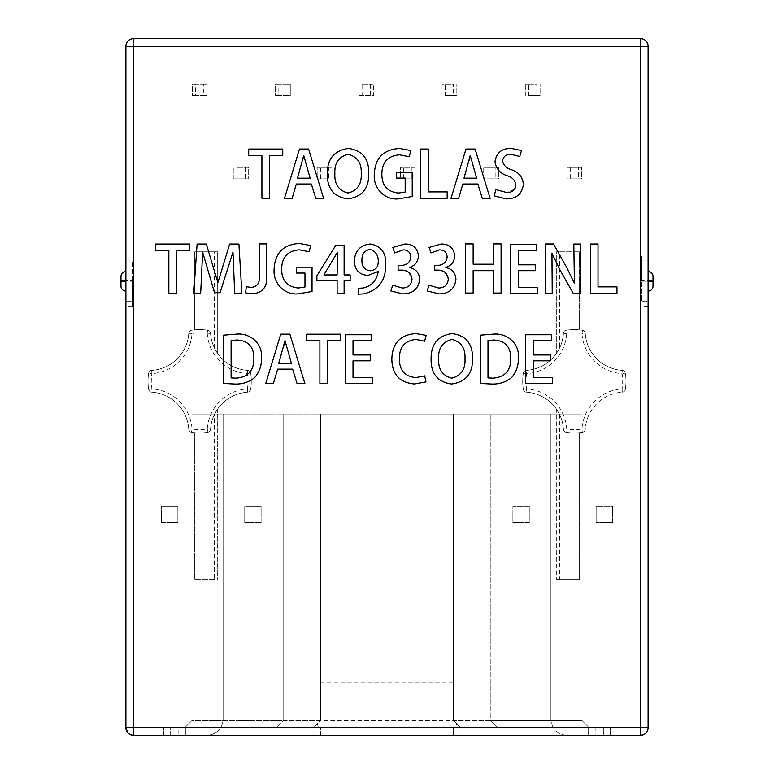 <?xml version="1.0" encoding="UTF-8"?>
<svg xmlns="http://www.w3.org/2000/svg" width="774" height="774" viewBox="0 0 774 774"><rect width="100%" height="100%" fill="white"/><g stroke="black" fill="none" stroke-linecap="round" stroke-linejoin="round"><path stroke-width="0.58" stroke-dasharray="3.87 2.9" d="M278.824 84.105L275.544 84.105L275.544 95.579L275.544 84.105L290.298 84.105L290.298 95.579L275.544 95.579L278.824 95.579L278.824 84.105L287.019 84.105L287.019 95.579L278.824 95.579M287.019 84.105L290.298 84.105L290.298 95.579L287.019 95.579M161.466 522.547L161.466 506.157L177.856 506.157L177.856 522.547L161.466 522.547L161.466 506.157L177.856 506.157L177.856 522.547L161.466 522.547M261.119 522.547L244.729 522.547L244.729 506.157L261.119 506.157L261.119 522.547L244.729 522.547L244.729 506.157L261.119 506.157L261.119 522.547M512.881 522.547L512.881 506.157L529.271 506.157L529.271 522.547L512.881 522.547L512.881 506.157L529.271 506.157L529.271 522.547L512.881 522.547M612.534 522.547L596.144 522.547L596.144 506.157L612.534 506.157L612.534 522.547L596.144 522.547L596.144 506.157L612.534 506.157L612.534 522.547M483.702 167.368L498.456 167.368L498.456 178.842L483.702 178.842L483.702 167.368L483.702 178.842L486.981 178.842L486.981 167.368L483.702 167.368M486.981 167.368L495.176 167.368L495.176 178.842L486.981 178.842M495.176 178.842L498.456 178.842L498.456 167.368L495.176 167.368M237.192 167.368L248.667 167.368L248.667 178.842L233.912 178.842L237.192 178.842L237.192 167.368L245.387 167.368L245.387 178.842L237.192 178.842M245.387 167.368L248.667 167.368L248.667 178.842L245.387 178.842M233.912 178.842L233.912 167.368L233.912 178.842M328.65 178.842L317.176 178.842L317.176 167.368L331.93 167.368L328.65 167.368L328.65 178.842L320.455 178.842L320.455 167.368L328.65 167.368M320.455 178.842L317.176 178.842L317.176 167.368L320.455 167.368M331.93 167.368L331.93 178.842L331.93 167.368M411.913 178.842L400.439 178.842L400.439 167.368L415.193 167.368L411.913 167.368L411.913 178.842L403.718 178.842L403.718 167.368L411.913 167.368M403.718 178.842L400.439 178.842L400.439 167.368L403.718 167.368M415.193 167.368L415.193 178.842L415.193 167.368M445.35 84.105L453.545 84.105L453.545 95.579L445.35 95.579L445.35 84.105L442.07 84.105L453.545 84.105M453.545 95.579L456.824 95.579L456.824 84.105L456.824 95.579L445.35 95.579M442.07 95.579L442.07 84.105L442.07 95.579M528.613 84.105L536.808 84.105L536.808 95.579L528.613 95.579L528.613 84.105L525.333 84.105L536.808 84.105M536.808 95.579L540.088 95.579L540.088 84.105L540.088 95.579L528.613 95.579M525.333 95.579L525.333 84.105L525.333 95.579M250.641 373.116A3.28 3.28 0 0 0 247.612 370.369A3.28 3.28 0 0 1 250.641 373.116A51.626 51.626 0 0 1 250.641 389.409A51.626 51.626 0 0 0 250.641 373.116A3.28 3.28 0 0 0 247.612 370.369A39.668 39.668 0 0 1 217.688 353.583L217.688 251.782L194.738 251.782L194.738 329.869L198.018 329.656A51.626 51.626 0 0 1 207.8 330.275A51.626 51.626 0 0 0 191.507 330.275A3.28 3.28 0 0 0 188.759 333.304A39.668 39.668 0 0 1 151.704 370.369A3.28 3.28 0 0 0 148.676 373.116A51.626 51.626 0 0 0 148.028 381.263A51.626 51.626 0 0 1 148.676 373.116A3.28 3.28 0 0 1 151.704 370.369L151.907 373.639A42.947 42.947 0 0 0 192.029 333.517A48.356 48.356 0 0 1 207.287 333.517A42.947 42.947 0 0 0 247.399 373.639A48.356 48.356 0 0 1 247.399 388.887A42.947 42.947 0 0 0 207.287 429.009A48.356 48.356 0 0 1 192.029 429.009A42.947 42.947 0 0 0 151.907 388.887A48.356 48.356 0 0 1 151.907 373.639L148.676 373.116A51.626 51.626 0 0 0 148.676 389.409A51.626 51.626 0 0 1 148.028 381.263A51.626 51.626 0 0 0 148.676 389.409A3.28 3.28 0 0 0 151.704 392.166A39.668 39.668 0 0 1 188.759 429.222A3.28 3.28 0 0 0 191.507 432.25A51.626 51.626 0 0 0 207.8 432.25A3.28 3.28 0 0 0 210.557 429.222A39.668 39.668 0 0 1 214.408 414.525L217.688 408.943A39.668 39.668 0 0 1 247.612 392.166A3.28 3.28 0 0 0 250.641 389.409A3.28 3.28 0 0 1 247.612 392.166L247.399 388.887L250.641 389.409A51.626 51.626 0 0 0 250.641 373.116L247.399 373.639L247.612 370.369A39.668 39.668 0 0 1 210.557 333.304A3.28 3.28 0 0 0 207.8 330.275A3.28 3.28 0 0 1 210.557 333.304L207.287 333.517L207.8 330.275A51.626 51.626 0 0 0 191.507 330.275A51.626 51.626 0 0 1 194.738 329.869L194.738 251.782L217.688 251.782L217.688 353.583L214.408 348A39.668 39.668 0 0 1 210.557 333.304A3.28 3.28 0 0 0 207.8 330.275M247.612 392.166A39.668 39.668 0 0 0 210.557 429.222A3.28 3.28 0 0 1 207.8 432.25A3.28 3.28 0 0 0 210.557 429.222A39.668 39.668 0 0 1 247.612 392.166A3.28 3.28 0 0 0 250.641 389.409M217.688 408.943L217.688 579.591L217.688 408.943M214.408 579.591L194.738 579.591L214.408 579.591L214.408 414.525M207.8 432.25A51.626 51.626 0 0 1 198.018 432.869L194.738 432.656L194.738 579.591L194.738 432.656A51.626 51.626 0 0 1 191.507 432.25A3.28 3.28 0 0 1 188.759 429.222L192.029 429.009L191.507 432.25A51.626 51.626 0 0 0 207.8 432.25L207.287 429.009L210.557 429.222M188.759 429.222A39.668 39.668 0 0 0 151.704 392.166A3.28 3.28 0 0 1 148.676 389.409A3.28 3.28 0 0 0 151.704 392.166A39.668 39.668 0 0 1 188.759 429.222A3.28 3.28 0 0 0 191.507 432.25M151.704 370.369A39.668 39.668 0 0 0 188.759 333.304A3.28 3.28 0 0 1 191.507 330.275A3.28 3.28 0 0 0 188.759 333.304A39.668 39.668 0 0 1 151.704 370.369A3.28 3.28 0 0 0 148.676 373.116M559.592 251.782L579.262 251.782L556.312 251.782L556.312 353.583A39.668 39.668 0 0 1 526.388 370.369A39.668 39.668 0 0 0 563.443 333.304A3.28 3.28 0 0 1 566.2 330.275A51.626 51.626 0 0 1 575.982 329.656L579.262 329.869L579.262 251.782L579.262 329.869A51.626 51.626 0 0 1 582.493 330.275A3.28 3.28 0 0 1 585.241 333.304A39.668 39.668 0 0 0 622.296 370.369A3.28 3.28 0 0 1 625.324 373.116A51.626 51.626 0 0 1 625.324 389.409A51.626 51.626 0 0 0 625.324 373.116A3.28 3.28 0 0 0 622.296 370.369A39.668 39.668 0 0 1 585.241 333.304A3.28 3.28 0 0 0 582.493 330.275A51.626 51.626 0 0 0 566.2 330.275A3.28 3.28 0 0 0 563.443 333.304A39.668 39.668 0 0 1 559.592 348L559.592 251.782L556.312 251.782L556.312 353.583L559.592 348M625.324 389.409A3.28 3.28 0 0 1 622.296 392.166A39.668 39.668 0 0 0 585.241 429.222A3.28 3.28 0 0 1 582.493 432.25A3.28 3.28 0 0 0 585.241 429.222A39.668 39.668 0 0 1 622.296 392.166A3.28 3.28 0 0 0 625.324 389.409A3.28 3.28 0 0 1 622.296 392.166L622.093 388.887A42.947 42.947 0 0 0 581.971 429.009A48.356 48.356 0 0 1 566.713 429.009A42.947 42.947 0 0 0 526.601 388.887A48.356 48.356 0 0 1 526.601 373.639A42.947 42.947 0 0 0 566.713 333.517A48.356 48.356 0 0 1 581.971 333.517A42.947 42.947 0 0 0 622.093 373.639A48.356 48.356 0 0 1 622.093 388.887L625.324 389.409A51.626 51.626 0 0 0 625.324 373.116L622.093 373.639L622.296 370.369A3.28 3.28 0 0 1 625.324 373.116M585.241 429.222A3.28 3.28 0 0 1 582.493 432.25A51.626 51.626 0 0 1 579.262 432.656L575.982 432.869A51.626 51.626 0 0 1 566.2 432.25A51.626 51.626 0 0 0 582.493 432.25L581.971 429.009L585.241 429.222A39.668 39.668 0 0 1 622.296 392.166M559.592 579.591L579.262 579.591L579.262 432.656L579.262 579.591L556.312 579.591L559.592 579.591L559.592 414.525A39.668 39.668 0 0 1 563.443 429.222A3.28 3.28 0 0 0 566.2 432.25A3.28 3.28 0 0 1 563.443 429.222L566.713 429.009L566.2 432.25A51.626 51.626 0 0 0 582.493 432.25M566.2 432.25A3.28 3.28 0 0 1 563.443 429.222A39.668 39.668 0 0 0 526.388 392.166A3.28 3.28 0 0 1 523.359 389.409A51.626 51.626 0 0 1 522.711 381.263A51.626 51.626 0 0 0 523.359 389.409A3.28 3.28 0 0 0 526.388 392.166A39.668 39.668 0 0 1 556.312 408.943L556.312 579.591L556.312 408.943L559.592 414.525M523.359 373.116A3.28 3.28 0 0 1 526.388 370.369L526.601 373.639L523.359 373.116A3.28 3.28 0 0 1 526.388 370.369A3.28 3.28 0 0 0 523.359 373.116A51.626 51.626 0 0 0 522.711 381.263A51.626 51.626 0 0 1 523.359 373.116A51.626 51.626 0 0 0 523.359 389.409L526.601 388.887L526.388 392.166A39.668 39.668 0 0 1 563.443 429.222M362.087 84.105L373.561 84.105L373.561 95.579L358.807 95.579L362.087 95.579L362.087 84.105L370.282 84.105L370.282 95.579L373.561 95.579L373.561 84.105L370.282 84.105M370.282 95.579L362.087 95.579M358.807 95.579L358.807 84.105L358.807 95.579M125.901 271.481A4.915 4.915 0 0 0 120.976 276.405L120.976 286.157A4.915 4.915 0 0 0 125.901 291.082L125.901 271.481L125.901 291.082A4.915 4.915 0 0 1 120.976 286.157M125.901 281.939L125.901 727.763L648.099 727.763L648.099 301.608L641.549 301.608L641.549 256.039L641.549 280.623L648.099 280.623L648.099 46.237A7.537 7.537 0 0 0 640.562 38.7L133.438 38.7A7.537 7.537 0 0 0 125.901 46.237L125.901 260.954L132.451 260.954L132.451 306.523L132.451 281.939L125.901 281.939L125.901 280.623L132.451 280.623L132.451 281.939M132.451 280.623L132.451 260.954L125.901 260.954L125.901 280.623M132.451 301.608L125.901 301.608L132.451 301.608M648.099 291.082A4.915 4.915 0 0 0 653.024 286.157L653.024 281.572L648.099 281.572L648.099 291.082L648.099 281.572M648.099 280.991L653.024 280.991L653.024 276.405A4.915 4.915 0 0 0 648.099 271.481L648.099 280.991L648.099 271.481A4.915 4.915 0 0 1 653.024 276.405M641.549 281.939L641.549 301.608L648.099 301.608L648.099 281.939L641.549 281.939L641.549 280.623M648.099 280.623L648.099 281.939M641.549 260.954L648.099 260.954L641.549 260.954M369.846 249.276L369.846 249.286C364.293 250.699 361.651 254.482 361.932 260.644C361.797 266.43 364.438 269.797 369.846 270.755C373.281 270.619 375.874 269.071 377.635 266.101L378.157 263.199C378.854 255.942 376.087 251.298 369.846 249.276M333.13 260.17L323.88 274.934L337.116 274.934L337.435 252.218L333.13 260.17M487.997 340.521L487.997 377.915L492.874 378.167C504.967 377.296 510.937 370.62 510.772 358.159C510.714 346.723 505.064 340.676 493.831 340.009L487.997 340.521M451.919 339.409L451.91 339.418C442.467 341.866 438.045 348.368 438.645 358.923C438.123 369.295 442.496 375.709 451.784 378.167C461.227 375.7 465.629 369.179 464.99 358.604C465.513 348.261 461.159 341.866 451.919 339.409M283.826 345.688L278.766 363.296L291.411 363.296L284.987 340.599M231.107 340.521L231.107 377.915L235.973 378.167C248.067 377.296 254.036 370.62 253.882 358.159C253.814 346.723 248.164 340.676 236.941 340.009L231.107 340.521M469.063 160.557L464.003 178.165L476.649 178.165L470.224 155.468M348.145 154.278L348.145 154.287C338.693 156.725 334.271 163.237 334.871 173.792C334.349 184.164 338.731 190.578 348.01 193.036C357.453 190.568 361.855 184.038 361.216 173.473C361.748 163.13 357.385 156.735 348.145 154.278M302.557 160.557L297.497 178.165L310.142 178.165L303.718 155.468M455.77 727.105L318.23 727.105L455.77 727.105L456.631 723.632L460.104 727.105L588.608 727.105L588.027 726.525L587.727 727.105L186.273 727.105L185.973 726.525L185.392 727.105L191.952 720.546L185.392 727.105L277.179 727.105L283.739 720.546L320.455 720.546L320.455 414.042L582.048 414.042L191.952 414.042L320.455 414.042L320.455 720.546L313.896 727.105L320.455 720.546M185.973 726.525L191.952 720.546L283.739 720.546L283.739 414.042L283.739 720.546L277.179 727.105L313.896 727.105L163.682 727.105L178.842 727.105L178.842 735.3L185.392 735.3L185.392 727.105L191.952 720.546L191.952 414.042L223.096 414.042L191.952 414.042L191.952 720.546L191.952 414.042L191.952 720.546L582.048 720.546L582.048 414.042L550.904 414.042L582.048 414.042L582.048 720.546L582.048 414.042L582.048 720.546L588.608 727.105L582.048 720.546L490.261 720.546L490.261 414.042L490.261 720.546L496.821 727.105L490.261 720.546L453.545 720.546L453.545 414.042L453.545 720.546L460.104 727.105L610.318 727.105L588.608 727.105L582.048 720.546L588.027 726.525M320.455 682.852L453.545 682.852M590.465 244.033L590.465 293.22L616.965 293.22L616.965 286.864L598.012 286.864L598.012 244.033L590.465 244.033M560.173 270.261L573.176 293.278L580.771 293.278L580.771 244.052L573.815 244.052L574.405 283.274L566.375 266.817L553.458 243.994L545.273 243.994L545.273 293.278L552.23 293.278L551.707 253.475L560.173 270.261M510.782 244.603L510.782 293.269L537.659 293.269L537.659 287.415L518.328 287.415L518.328 270.668L535.54 270.668L535.54 264.824L518.328 264.824L518.328 250.447L536.566 250.447L536.566 244.603L510.782 244.603M493.541 270.677L493.541 293.027L501.088 293.027L501.088 243.916L493.541 243.916L493.541 264.215L473.137 264.215L473.137 243.916L465.59 243.916L465.59 293.027L473.137 293.027L473.137 270.677L493.541 270.677M444.963 272.303L448.291 279.221C447.701 284.958 444.469 287.889 438.597 288.015L429.028 285.258L427.103 290.908L438.916 293.868C448.92 293.839 454.599 289.05 455.934 279.472C455.567 272.941 452.19 268.965 445.785 267.552L445.795 267.436C451.416 265.588 454.386 261.728 454.706 255.865C453.835 248.009 449.346 244.062 441.228 244.013L429.086 247.467L430.954 252.924L439.555 249.857C444.276 250.012 446.801 252.421 447.14 257.084C446.308 262.434 443.096 265.201 437.503 265.414L434.359 265.405L434.359 270.087L443.076 271.21M408.682 272.303L412.01 279.221C411.429 284.958 408.198 287.889 402.325 288.015L392.747 285.258L390.822 290.908L402.635 293.868C412.648 293.839 418.318 289.05 419.663 279.472C419.295 272.941 415.919 268.965 409.514 267.552L409.514 267.436C415.135 265.588 418.115 261.728 418.434 255.865C417.563 248.009 413.074 244.062 404.947 244.013L392.805 247.467L394.682 252.924L403.283 249.857C408.004 250.012 410.53 252.421 410.859 257.084C410.036 262.434 406.824 265.201 401.222 265.414L398.078 265.405L398.078 270.087L406.805 271.21M354.376 261.099C354.715 269.913 359.223 274.702 367.892 275.447L378.225 271.442C376.812 280.449 371.772 285.974 363.093 288.015L358.285 288.267L358.285 294.178L363.616 293.868C378.563 290.221 385.936 280.42 385.723 264.456C386.226 252.769 381.06 245.948 370.233 244.004C360.2 245.135 354.908 250.834 354.376 261.099M337.116 280.778L337.116 293.559L344.12 293.559L344.12 280.778L350.158 280.778L350.158 274.934L344.12 274.934L344.12 245.213L335.829 245.213L316.885 275.796L316.885 280.778L337.116 280.778M274.093 269.41C272.932 282.994 284.193 295.107 298.038 293.868L312.028 291.469L312.038 267.204L296.345 267.204L296.345 273.048L304.975 273.048L304.975 286.98L298.3 288.015C287.212 286.864 281.659 280.556 281.649 269.091C281.813 257.229 287.696 250.805 299.286 249.818L309.068 251.734L310.713 245.532L299.286 243.462C283.197 244.545 274.799 253.185 274.093 269.41M245.493 292.853L251.918 293.83C262.173 293.114 267.127 287.435 266.788 276.802L266.788 243.916L259.242 243.916L259.242 276.541C259.89 283.052 257.229 286.69 251.269 287.464L246.393 286.69L245.493 292.853M233.613 272.612L234.696 293.133L241.865 293.133L238.924 244.042L229.646 244.042L217.871 282.645L206.31 244.042L197.099 244.042L193.771 293.133L200.679 293.133L202.653 252.198L214.495 292.688L220.058 292.688L232.78 252.198L233.613 272.612M176.395 293.182L176.395 250.408L189.688 250.408L189.688 244.052L155.622 244.052L155.622 250.408L168.848 250.408L168.848 293.182L176.395 293.182M525.652 334.755L525.652 383.42L552.53 383.42L552.53 377.567L533.199 377.567L533.199 360.819L550.411 360.819L550.411 354.976L533.199 354.976L533.199 340.599L551.436 340.599L551.436 334.755L525.652 334.755M518.328 357.956C519.915 343.695 506.883 332.636 493.125 334.165L480.451 335.181L480.461 383.449L491.248 384.01C498.862 384.397 505.625 382.279 511.517 377.664C516.345 372.062 518.619 365.522 518.319 358.023L518.328 357.956M451.523 384.01C465.9 382.056 472.904 373.494 472.527 358.343C472.75 343.791 465.967 335.539 452.171 333.575L452.18 333.565C437.949 335.616 430.924 344.13 431.089 359.117C430.876 373.716 437.687 382.017 451.523 384.01M391.838 359.097C392.041 374.335 399.568 382.627 414.419 383.972L425.981 381.901L424.703 375.874L415.832 377.615C404.783 376.483 399.297 370.185 399.394 358.71C399.307 347.129 404.831 340.695 415.967 339.418L424.568 341.218L426.174 335.374L415.706 333.575C400.206 334.823 392.254 343.327 391.838 359.097M345.465 334.755L345.465 383.42L372.342 383.42L372.342 377.567L353.012 377.567L353.012 360.819L370.224 360.819L370.224 354.976L353.012 354.976L353.012 340.599L371.249 340.599L371.249 334.755L345.465 334.755M327.441 383.333L327.441 340.56L340.734 340.56L340.734 334.204L306.668 334.204L306.668 340.56L319.894 340.56L319.894 383.333L327.441 383.333M292.63 369.14L297.061 383.594L304.898 383.594L289.873 334.165L280.749 334.165L265.724 383.594L273.367 383.594L277.605 369.14L292.63 369.14M261.428 357.956C263.025 343.695 249.992 332.636 236.225 334.165L223.551 335.181L223.56 383.449L234.348 384.01C241.962 384.397 248.725 382.279 254.617 377.664C259.454 372.062 261.718 365.522 261.418 358.023L261.428 357.956M514.594 189.146L506.593 192.484L495.863 189.582L494.189 195.851L506.138 198.841C516.326 198.918 522.082 194.09 523.388 184.367C522.721 177.13 518.803 172.283 511.662 169.806C506.612 168.5 503.584 165.52 502.568 160.857C503.381 156.367 506.167 154.171 510.946 154.287L519.731 156.474L521.541 150.543L511.14 148.434C501.755 148.376 496.386 152.788 495.012 161.689C496.047 168.829 500.168 173.531 507.376 175.804C512.282 177.198 515.097 180.274 515.823 185.015L515.078 188.334M477.877 184.009L482.308 198.463L490.136 198.463L475.11 149.034L465.996 149.034L450.961 198.463L458.605 198.463L462.842 184.009L477.877 184.009M420.688 149.043L420.688 198.241L447.178 198.241L447.178 191.884L428.235 191.884L428.235 149.043L420.688 149.043M374.297 174.431C373.136 188.014 384.397 200.127 398.242 198.879L412.223 196.49L412.232 172.225L396.549 172.225L396.549 178.068L405.179 178.068L405.179 192L398.504 193.036C387.416 191.884 381.863 185.576 381.853 174.111C382.017 162.25 387.9 155.826 399.49 154.839L409.272 156.754L410.917 150.553L399.49 148.482C383.401 149.566 375.003 158.206 374.297 174.431M347.749 198.879C362.126 196.925 369.13 188.363 368.763 173.212C368.985 158.66 362.193 150.398 348.406 148.434L348.406 148.434C334.184 150.485 327.15 158.999 327.315 173.986C327.102 188.585 333.913 196.886 347.749 198.879M311.361 184.009L315.792 198.463L323.629 198.463L308.603 149.034L299.49 149.034L284.455 198.463L292.098 198.463L296.336 184.009L311.361 184.009M269.458 198.202L269.458 155.429L282.752 155.429L282.752 149.072L248.686 149.072L248.686 155.429L261.912 155.429L261.912 198.202L269.458 198.202M587.727 727.105L186.273 727.105M178.842 727.105L185.392 727.105L185.392 735.3L185.392 727.105L185.392 735.3L206.706 735.3A16.389 16.389 0 0 0 223.096 718.911L223.096 414.042L223.096 718.911A16.389 16.389 0 0 1 206.706 735.3L185.392 735.3L191.952 735.3L191.952 727.105M456.631 723.632L453.545 720.546M317.369 723.632L318.23 727.105M550.904 718.911L550.904 414.042L550.904 718.911A16.389 16.389 0 0 0 567.294 735.3A16.389 16.389 0 0 1 550.904 718.911M191.952 735.3L588.608 735.3L567.294 735.3L588.608 735.3L588.608 727.105L588.608 735.3L588.608 727.105L588.608 735.3L610.318 735.3L610.318 727.105L610.318 735.3L603.759 735.3L603.759 727.105L603.759 735.3L453.545 735.3L453.545 727.105L453.545 735.3L313.896 735.3L313.896 727.105M178.842 735.3L163.682 735.3L163.682 727.105L163.682 735.3L313.896 735.3M320.455 735.3L320.455 727.105L320.455 735.3M125.901 727.763L128.803 733.704M133.438 735.3L640.562 735.3M648.099 727.763L647.654 730.308M647.606 730.453L647.345 731.043M646.803 731.981L645.39 733.559M645.245 733.675L642.981 734.903M566.965 167.368L581.719 167.368L581.719 178.842L566.965 178.842L566.965 167.368L566.965 178.842L570.245 178.842L570.245 167.368L566.965 167.368M570.245 167.368L578.439 167.368L578.439 178.842L570.245 178.842M578.439 178.842L581.719 178.842L581.719 167.368L578.439 167.368M195.561 84.105L192.281 84.105L192.281 95.579L192.281 84.105L207.035 84.105L207.035 95.579L192.281 95.579L195.561 95.579L195.561 84.105L203.756 84.105L203.756 95.579L195.561 95.579M203.756 84.105L207.035 84.105L207.035 95.579L203.756 95.579M198.018 579.591L198.018 432.869M148.676 389.409L151.907 388.887L151.704 392.166M188.759 333.304L192.029 333.517L191.507 330.275M198.018 329.656L198.018 251.782M214.408 348L214.408 251.782M247.612 370.369A39.668 39.668 0 0 1 210.557 333.304M575.982 579.591L575.982 432.869M526.388 392.166A3.28 3.28 0 0 1 523.359 389.409M622.296 370.369A39.668 39.668 0 0 1 585.241 333.304A3.28 3.28 0 0 0 582.493 330.275A51.626 51.626 0 0 0 566.2 330.275A3.28 3.28 0 0 0 563.443 333.304A39.668 39.668 0 0 1 526.388 370.369M563.443 333.304L566.713 333.517L566.2 330.275M575.982 329.656L575.982 251.782M582.493 330.275L581.971 333.517L585.241 333.304M125.901 256.039L132.451 256.039M132.451 306.523L125.901 306.523M120.976 281.572L125.901 281.572M120.976 280.991L125.901 280.991M648.099 306.523L641.549 306.523M641.549 256.039L648.099 256.039M582.048 735.3L582.048 727.105M170.241 735.3L170.241 727.105L170.241 735.3M460.104 727.105L460.104 735.3M595.158 727.105L595.158 735.3"/><path stroke-width="1.16" d="M120.976 286.157A4.915 4.915 0 0 0 125.901 291.082A4.915 4.915 0 0 1 120.976 286.157L120.976 276.405A4.915 4.915 0 0 1 125.901 271.481A4.915 4.915 0 0 0 120.976 276.405M125.901 727.763L125.901 46.237L648.099 46.237A7.537 7.537 0 0 0 640.562 38.7L640.562 735.3L133.438 735.3L133.438 727.763L125.901 727.763A7.537 7.537 0 0 0 133.438 735.3L130.97 734.884M653.024 276.405A4.915 4.915 0 0 0 648.099 271.481A4.915 4.915 0 0 1 653.024 276.405L653.024 286.157A4.915 4.915 0 0 1 648.099 291.082A4.915 4.915 0 0 0 653.024 286.157M648.099 281.572L653.024 281.572L653.024 280.991L648.099 280.991M642.981 734.903L640.562 735.3A7.537 7.537 0 0 0 648.099 727.763L648.099 46.237M369.846 249.286L369.846 249.276C376.087 251.298 378.854 255.942 378.157 263.199L377.635 266.101C375.874 269.071 373.281 270.619 369.846 270.755C364.438 269.797 361.797 266.43 361.932 260.644C361.651 254.482 364.293 250.699 369.846 249.286M323.88 274.934L337.435 252.218L337.116 274.934L323.88 274.934M487.997 377.915L487.997 340.521L493.831 340.009C505.064 340.676 510.714 346.723 510.772 358.159C510.937 370.62 504.967 377.296 492.874 378.167L487.997 377.915M451.91 339.418L451.919 339.409C461.159 341.866 465.513 348.261 464.99 358.604C465.629 369.179 461.227 375.7 451.784 378.167C442.496 375.709 438.123 369.295 438.645 358.923C438.045 348.368 442.467 341.866 451.91 339.418M291.411 363.296L278.766 363.296L284.987 340.599L291.411 363.296M231.107 377.915L231.107 340.521L236.941 340.009C248.164 340.676 253.814 346.723 253.882 358.159C254.036 370.62 248.067 377.296 235.973 378.167L231.107 377.915M476.649 178.165L464.003 178.165L470.224 155.468L476.649 178.165M348.145 154.287L348.145 154.278C357.385 156.735 361.748 163.13 361.216 173.473C361.855 184.038 357.453 190.568 348.01 193.036C338.731 190.578 334.349 184.164 334.871 173.792C334.271 163.237 338.693 156.725 348.145 154.287M310.142 178.165L297.497 178.165L303.718 155.468L310.142 178.165M284.987 340.599L283.826 345.688M470.224 155.468L469.063 160.557M303.718 155.468L302.557 160.557M443.076 271.21L444.963 272.303M406.805 271.21L408.682 272.303M515.078 188.334L514.594 189.146M616.965 286.864L598.012 286.864L598.012 244.033L590.465 244.033L590.465 293.22L616.965 293.22L616.965 286.864M580.771 244.052L573.815 244.052L574.405 283.274L566.375 266.817L553.458 243.994L545.273 243.994L545.273 293.278L552.23 293.278L551.968 253.408L560.173 270.261L573.176 293.278L580.771 293.278L580.771 244.052M537.659 287.415L518.328 287.415L518.328 270.668L535.54 270.668L535.54 264.824L518.328 264.824L518.328 250.447L536.566 250.447L536.566 244.603L510.782 244.603L510.782 293.269L537.659 293.269L537.659 287.415M501.088 243.916L493.541 243.916L493.541 264.215L473.137 264.215L473.137 243.916L465.59 243.916L465.59 293.027L473.137 293.027L473.137 270.677L493.541 270.677L493.541 293.027L501.088 293.027L501.088 243.916M445.795 267.436C451.416 265.588 454.386 261.728 454.706 255.865C453.835 248.009 449.346 244.062 441.228 244.013L429.086 247.467L430.954 252.924L439.555 249.857C444.276 250.012 446.801 252.421 447.14 257.084C446.308 262.434 443.096 265.201 437.503 265.414L434.359 265.405L434.359 270.087L437.629 270.087C443.937 270.145 447.488 273.193 448.291 279.221C447.701 284.958 444.469 287.889 438.597 288.015L429.028 285.258L427.103 290.908L438.916 293.868C448.92 293.839 454.599 289.05 455.934 279.472C455.567 272.941 452.19 268.965 445.785 267.552L445.795 267.436M409.514 267.436C415.135 265.588 418.115 261.728 418.434 255.865C417.563 248.009 413.074 244.062 404.947 244.013L392.805 247.467L394.682 252.924L403.283 249.857C408.004 250.012 410.53 252.421 410.859 257.084C410.036 262.434 406.824 265.201 401.222 265.414L398.078 265.405L398.078 270.087L401.358 270.087C407.666 270.145 411.217 273.193 412.01 279.221C411.429 284.958 408.198 287.889 402.325 288.015L392.747 285.258L390.822 290.908L402.635 293.868C412.648 293.839 418.318 289.05 419.663 279.472C419.295 272.941 415.919 268.965 409.514 267.552L409.514 267.436M378.225 271.442C376.812 280.449 371.772 285.974 363.093 288.015L358.285 288.267L358.285 294.178L363.616 293.868C378.563 290.221 385.936 280.42 385.723 264.456C386.226 252.769 381.06 245.948 370.233 244.004C360.2 245.135 354.908 250.834 354.376 261.099C354.715 269.913 359.223 274.702 367.892 275.447L378.225 271.442M344.12 280.778L350.158 280.778L350.158 274.934L344.12 274.934L344.12 245.213L335.829 245.213L316.885 275.796L316.885 280.778L337.116 280.778L337.116 293.559L344.12 293.559L344.12 280.778M312.038 267.204L296.345 267.204L296.345 273.048L304.975 273.048L304.975 286.98L298.3 288.015C287.212 286.864 281.659 280.556 281.649 269.091C281.813 257.229 287.696 250.805 299.286 249.818L309.068 251.734L310.713 245.532L299.286 243.462C283.197 244.545 274.799 253.185 274.093 269.41C272.932 282.994 284.193 295.107 298.038 293.868L312.028 291.469L312.038 267.204M266.788 243.916L259.242 243.916L259.242 276.541C259.89 283.052 257.229 286.69 251.269 287.464L246.393 286.69L245.493 292.853L251.918 293.83C262.173 293.114 267.127 287.435 266.788 276.802L266.788 243.916M238.924 244.042L229.646 244.042L217.871 282.645L206.31 244.042L197.099 244.042L193.771 293.133L200.679 293.133L202.653 252.198L214.495 292.688L220.058 292.688L232.974 252.198L234.696 293.133L241.865 293.133L238.924 244.042M189.688 244.052L155.622 244.052L155.622 250.408L168.848 250.408L168.848 293.182L176.395 293.182L176.395 250.408L189.688 250.408L189.688 244.052M552.53 377.567L533.199 377.567L533.199 360.819L550.411 360.819L550.411 354.976L533.199 354.976L533.199 340.599L551.436 340.599L551.436 334.755L525.652 334.755L525.652 383.42L552.53 383.42L552.53 377.567M480.461 383.449L491.248 384.01C498.862 384.397 505.625 382.279 511.517 377.664C516.345 372.062 518.619 365.522 518.319 358.023L518.328 357.956C519.915 343.695 506.883 332.636 493.125 334.165L480.451 335.181L480.461 383.449M452.18 333.565C437.949 335.616 430.924 344.13 431.089 359.117C430.876 373.716 437.687 382.017 451.523 384.01C465.9 382.056 472.904 373.494 472.527 358.343C472.75 343.791 465.967 335.539 452.171 333.575L452.18 333.565M424.703 375.874L415.832 377.615C404.783 376.483 399.297 370.185 399.394 358.71C399.307 347.129 404.831 340.695 415.967 339.418L424.568 341.218L426.174 335.374L415.706 333.575C400.206 334.823 392.254 343.327 391.838 359.097C392.041 374.335 399.568 382.627 414.419 383.972L425.981 381.901L424.703 375.874M372.342 377.567L353.012 377.567L353.012 360.819L370.224 360.819L370.224 354.976L353.012 354.976L353.012 340.599L371.249 340.599L371.249 334.755L345.465 334.755L345.465 383.42L372.342 383.42L372.342 377.567M340.734 334.204L306.668 334.204L306.668 340.56L319.894 340.56L319.894 383.333L327.441 383.333L327.441 340.56L340.734 340.56L340.734 334.204M289.873 334.165L280.749 334.165L265.724 383.594L273.367 383.594L277.605 369.14L292.63 369.14L297.061 383.594L304.898 383.594L289.873 334.165M223.56 383.449L234.348 384.01C241.962 384.397 248.725 382.279 254.617 377.664C259.454 372.062 261.718 365.522 261.418 358.023L261.428 357.956C263.025 343.695 249.992 332.636 236.225 334.165L223.551 335.181L223.56 383.449M521.541 150.543L511.14 148.434C501.755 148.376 496.386 152.788 495.012 161.689C496.047 168.829 500.168 173.531 507.376 175.804C512.282 177.198 515.097 180.274 515.823 185.015C515.078 190.123 512.001 192.61 506.593 192.484L495.863 189.582L494.189 195.851L506.138 198.841C516.326 198.918 522.082 194.09 523.388 184.367C522.721 177.13 518.803 172.283 511.662 169.806C506.612 168.5 503.584 165.52 502.568 160.857C503.381 156.367 506.167 154.171 510.946 154.287L519.731 156.474L521.541 150.543M475.11 149.034L465.996 149.034L450.961 198.463L458.605 198.463L462.842 184.009L477.877 184.009L482.308 198.463L490.136 198.463L475.11 149.034M447.178 191.884L428.235 191.884L428.235 149.043L420.688 149.043L420.688 198.241L447.178 198.241L447.178 191.884M412.232 172.225L396.549 172.225L396.549 178.068L405.179 178.068L405.179 192L398.504 193.036C387.416 191.884 381.863 185.576 381.853 174.111C382.017 162.25 387.9 155.826 399.49 154.839L409.272 156.754L410.917 150.553L399.49 148.482C383.401 149.566 375.003 158.206 374.297 174.431C373.136 188.014 384.397 200.127 398.242 198.879L412.223 196.49L412.232 172.225M348.406 148.434C334.184 150.485 327.15 158.999 327.315 173.986C327.102 188.585 333.913 196.886 347.749 198.879C362.126 196.925 369.13 188.363 368.763 173.212C368.985 158.66 362.193 150.398 348.406 148.434L348.406 148.434M308.603 149.034L299.49 149.034L284.455 198.463L292.098 198.463L296.336 184.009L311.361 184.009L315.792 198.463L323.629 198.463L308.603 149.034M282.752 149.072L248.686 149.072L248.686 155.429L261.912 155.429L261.912 198.202L269.458 198.202L269.458 155.429L282.752 155.429L282.752 149.072M128.803 733.704L130.613 734.749M648.099 727.763L133.438 727.763L133.438 38.7A7.537 7.537 0 0 0 125.901 46.237M133.438 38.7L640.562 38.7M647.345 731.043L646.803 731.981M120.976 281.572L125.901 281.572M120.976 280.991L125.901 280.991"/></g></svg>
